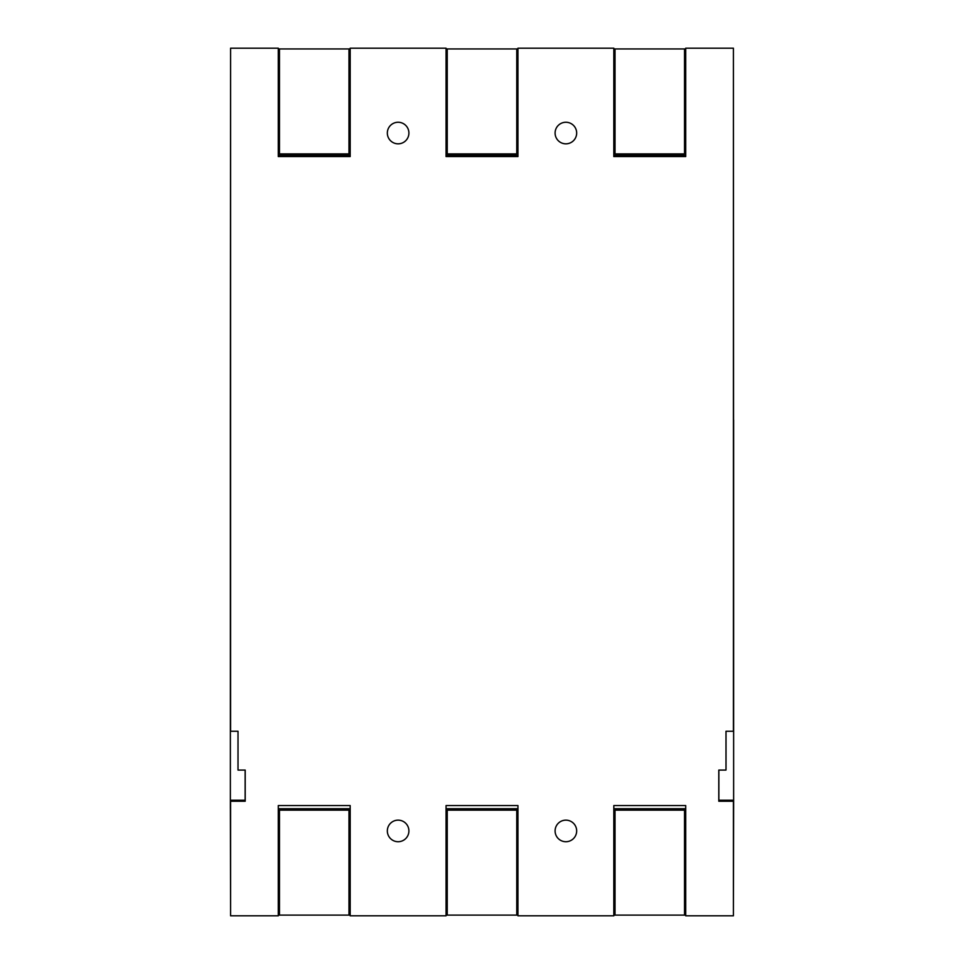 <?xml version="1.0" encoding="UTF-8"?>
<svg xmlns="http://www.w3.org/2000/svg" width="964" height="964" viewBox="0 0 964 964"><rect width="100%" height="100%" fill="white"/><g stroke="black" fill="none" stroke-linecap="round" stroke-linejoin="round"><path stroke-width="1.45" d="M230.372 419.955L230.372 808.218M733.628 808.218L733.628 419.955M245.133 770.079L245.133 800.228L230.372 800.228L230.589 908.606M733.411 908.606L733.628 800.228L718.867 800.228L718.867 770.079M726.025 769.224L726.025 731.254L733.411 731.254L733.411 48.2L685.717 48.2L685.717 156.554L613.815 156.554L613.815 48.2L517.945 48.2L517.945 156.554L446.055 156.554L446.055 48.2L350.185 48.2L350.185 156.554L278.283 156.554L278.283 48.2L230.589 48.2L230.589 731.254L238.012 731.254L238.012 770.079L245.205 770.079L245.205 801.241L230.589 801.241L230.589 915.8L278.283 915.8L278.283 805.579L350.185 805.579L350.185 915.8L446.055 915.8L446.055 805.579L517.945 805.579L517.945 915.8L613.815 915.8L613.815 805.579L685.717 805.579L685.717 915.8L733.411 915.8L733.411 801.241L718.795 801.241L718.795 770.079L725.988 770.079L725.988 731.254L726.025 769.224M230.589 710.649L230.589 656.002M230.589 435.029L230.372 656.002M733.411 656.002L733.411 710.649M230.589 55.394L230.372 435.029M733.628 656.002L733.411 55.394M408.905 133.044A10.785 10.785 0 0 1 398.12 143.829A10.785 10.785 0 0 1 387.335 133.044A10.785 10.785 0 0 1 398.12 122.259A10.785 10.785 0 0 1 408.905 133.044M576.665 133.044A10.785 10.785 0 0 1 565.88 143.829A10.785 10.785 0 0 1 555.095 133.044A10.785 10.785 0 0 1 565.88 122.259A10.785 10.785 0 0 1 576.665 133.044M387.335 830.932A10.785 10.785 0 0 1 398.12 820.147A10.785 10.785 0 0 1 408.905 830.932A10.785 10.785 0 0 1 398.12 841.717A10.785 10.785 0 0 1 387.335 830.932M555.095 830.932A10.785 10.785 0 0 1 565.88 820.147A10.785 10.785 0 0 1 576.665 830.932A10.785 10.785 0 0 1 565.88 841.717A10.785 10.785 0 0 1 555.095 830.932M350.185 150.565L348.98 150.565M279.476 150.565L278.283 150.565M350.185 48.947L278.283 48.947M348.98 48.947L348.98 153.915L279.476 153.915L279.476 48.947M350.185 155.361L278.283 155.361M350.185 156.554L278.283 156.554M517.945 150.565L516.752 150.565M447.248 150.565L446.055 150.565M517.945 48.947L446.055 48.947M516.752 48.947L516.752 153.915L447.248 153.915L447.248 48.947M517.945 155.361L446.055 155.361M517.945 156.554L446.055 156.554M685.717 150.565L684.524 150.565M615.02 150.565L613.815 150.565M685.717 48.947L613.815 48.947M684.524 48.947L684.524 153.915L615.02 153.915L615.02 48.947M685.717 155.361L613.815 155.361M685.717 156.554L613.815 156.554M278.283 915.101L350.185 915.101M278.283 813.483L279.476 813.483M348.98 813.483L350.185 813.483M279.476 915.101L279.476 810.134L348.98 810.134L348.98 915.101M278.283 808.7L350.185 808.7M278.283 805.579L350.185 805.579M446.055 805.579L517.945 805.579M446.055 915.101L517.945 915.101M446.055 813.483L447.248 813.483M516.752 813.483L517.945 813.483M447.248 915.101L447.248 810.134L516.752 810.134L516.752 915.101M446.055 808.7L517.945 808.7M613.815 915.101L685.717 915.101M613.815 813.483L615.02 813.483M684.524 813.483L685.717 813.483M615.02 915.101L615.02 810.134L684.524 810.134L684.524 915.101M613.815 808.7L685.717 808.7M613.815 805.579L685.717 805.579"/></g></svg>
